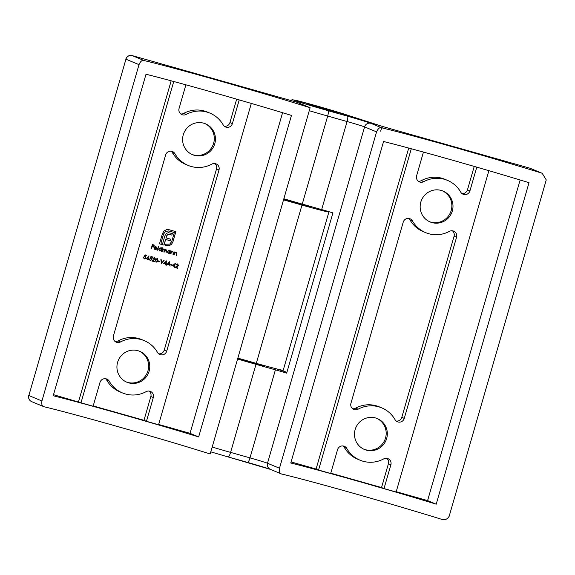 <?xml version="1.0" encoding="UTF-8"?>
<svg xmlns="http://www.w3.org/2000/svg" width="575" height="575" viewBox="0 0 575 575"><rect width="100%" height="100%" fill="white"/><g stroke="black" fill="none" stroke-linecap="round" stroke-linejoin="round"><path stroke-width="0.86" d="M319.42 107.058A15.446 0.374 16.1 0 0 307.539 104.01A15.446 0.374 16.1 0 0 322.28 108.653A15.446 0.374 16.1 0 0 337.223 112.578A15.446 0.374 16.1 0 0 319.42 107.058M355.149 429.575A16.74 16.373 -67.3 0 1 377.351 418.593A16.74 16.373 -67.3 0 1 386.012 440.342A16.74 16.373 -67.3 0 1 364.464 449.485A16.74 16.373 -67.3 0 1 355.149 429.575M395.032 419.635A28.326 27.701 112.7 0 0 381.814 407.898A28.326 27.701 112.7 0 0 358.11 409.184A5.146 5.038 112.7 0 1 350.937 403.291L403.219 222.166A5.146 5.038 -67.3 0 1 412.455 220.915A28.326 27.701 112.7 0 0 425.673 232.652A28.326 27.701 112.7 0 0 449.377 231.366A5.146 5.038 112.7 0 1 456.55 237.259L404.268 418.384A5.146 5.038 -67.3 0 1 395.032 419.635M420.821 202.055A16.74 16.373 -67.3 0 1 443.023 191.065A16.74 16.373 -67.3 0 1 451.684 212.815A16.74 16.373 -67.3 0 1 430.136 221.957A16.74 16.373 -67.3 0 1 420.821 202.055M411.298 148.752L318.557 470.048L330.683 473.477L337.547 449.693A5.146 5.038 -67.3 0 1 346.783 448.442A28.326 27.701 112.7 0 0 360 460.18A28.326 27.701 112.7 0 0 383.705 458.893A5.146 5.038 112.7 0 1 390.878 464.787L384.007 488.577L396.132 492.006L488.879 170.682M476.783 167.16L469.94 190.864A5.146 5.038 -67.3 0 1 460.704 192.107A28.326 27.701 112.7 0 0 447.487 180.377A28.326 27.701 112.7 0 0 423.782 181.657A5.146 5.038 112.7 0 1 416.609 175.763L423.452 152.066M286.918 372.312L277.969 369.351A35.017 0.848 16.1 0 0 276.194 368.769M237.597 358.994A35.017 0.848 16.1 0 0 256.004 364.349L275.396 369.833A15.446 0.374 -163.9 0 1 286.673 373.146L332.932 212.887A15.446 0.374 -163.9 0 0 321.655 209.58L302.263 204.089A35.017 0.848 16.1 0 1 283.849 198.742M542.203 173.312L529.755 168.152A5.146 5.038 -67.3 0 1 530.308 168.346L542.203 173.312L546.25 179.932L449.168 516.271C447.156 519.455 444.619 520.461 441.564 519.29A109.171 2.645 16.1 0 0 281.577 474.001C279.694 473.771 278.997 471.845 279.486 468.237L376.567 131.891L364.579 126.888A15.446 0.374 16.1 0 0 347.07 121.533L321.655 209.58M541.499 173.053A109.171 2.645 16.1 0 0 381.512 127.765C379.744 127.132 378.098 128.513 376.567 131.891M319.319 107.015A15.963 0.388 16.1 0 0 307.043 103.867A15.963 0.388 16.1 0 0 322.273 108.668A15.963 0.388 16.1 0 0 337.719 112.722A15.963 0.388 16.1 0 0 319.319 107.015M237.748 358.477A15.963 0.388 16.1 0 0 254.632 363.457A15.963 0.388 16.1 0 0 264.622 365.966A15.963 0.388 16.1 0 0 264.155 365.729M380.628 131.157A5.146 1.064 105.8 0 1 383.022 126.615L529.726 168.144A5.146 1.064 -74.2 0 0 529.704 168.137A5.146 1.064 -74.2 0 1 529.755 168.152L383.043 126.622L346.847 114.957A29.871 0.726 16.1 0 0 310.32 104.132A29.871 0.726 16.1 0 0 295.119 100.668A29.871 0.726 16.1 0 0 328.117 110.688L347.508 116.179A20.599 0.503 -163.9 0 1 370.853 123.316A5.146 5.038 -67.3 0 0 364.579 126.888L267.497 463.234A5.146 5.038 112.7 0 0 270.358 469.358L281.577 474.001M376.783 418.37A16.74 16.373 -67.3 0 1 384.876 439.868A16.74 16.373 -67.3 0 1 363.896 449.233M442.455 190.842A16.74 16.373 -67.3 0 1 450.548 212.34A16.74 16.373 -67.3 0 1 429.568 221.713M408.746 218.443A5.146 5.038 -67.3 0 1 409.982 219.887A28.326 27.701 112.7 0 0 423.2 231.617L425.673 232.652M396.276 421.08A5.146 5.038 -67.3 0 0 401.796 417.357L454.077 236.232A5.146 5.038 112.7 0 0 452.374 230.791M381.814 407.898L379.349 406.87A28.326 27.701 112.7 0 0 355.645 408.149L358.11 409.184M352.64 408.732A5.146 5.038 112.7 0 0 355.645 408.149M343.074 445.963A5.146 5.038 -67.3 0 1 344.31 447.415A28.326 27.701 112.7 0 0 357.528 459.145L360 460.18M330.769 473.175L381.541 487.543L388.405 463.759A5.146 5.038 112.7 0 0 386.702 458.318M381.541 487.543L384.007 488.577M474.231 166.419L467.468 189.829A5.146 5.038 -67.3 0 1 461.948 193.552M447.487 180.377L445.021 179.343A28.326 27.701 112.7 0 0 421.317 180.622L423.782 181.657M418.312 181.204A5.146 5.038 112.7 0 0 421.317 180.622M396.218 491.704L427.599 500.588L436.209 504.182L529.007 182.678A109.171 2.645 16.1 0 0 383.568 141.5L290.77 463.004A109.171 2.645 -163.9 0 1 436.209 504.182M427.599 500.588L520.138 179.975M408.732 148.062L316.092 469.02L318.557 470.048M291.079 461.933L316.092 469.02M172.184 265.348L170.71 264.931L170.825 264.529L172.306 264.946L172.184 265.348L170.71 264.917M166.434 265.132L169.438 261.74L170.085 266.168L169.503 264.644L167.756 264.148L166.434 265.132M161.403 263.709L160.856 259.311L161.618 262.876L164.162 260.245L161.352 263.688M159.757 261.833L158.276 261.409L158.391 261.007L159.872 261.424L159.757 261.833L158.276 261.402M157.284 258.175L158.017 260.619L156.098 262.308L155.502 259.922L157.385 258.218L158.118 260.662L156.055 262.301M145.188 256.349L146.028 257.974L144.289 258.98L143.434 257.535L144.426 258.577L145.691 257.859L145.015 256.73L144.109 256.694L145.065 254.84L146.647 255.286L146.532 255.688L145.223 255.322L144.713 256.292L145.353 256.4M145.094 256.306L145.935 257.931L144.138 258.923M143.685 257.593L144.426 258.577M145.116 256.766L144.009 256.651M176.065 252.332L176.69 254.085L176.273 255.544L176.46 253.438L175.9 252.662L174.721 253.151L173.801 254.847L174.635 251.979L174.829 252.597L176.209 252.382M175.979 252.691L174.721 253.151M172.802 251.412L173.434 253.158L173.018 254.624L173.204 252.511L172.644 251.742L171.465 252.231L170.545 253.927L171.379 251.059L171.573 251.67L172.953 251.462M172.723 251.771L171.465 252.231M169.553 253.108L168.152 253.287L167.217 251.426L169.115 250.362L170.085 251.268L170.588 250.837L169.762 253.704L169.553 253.108L168.065 253.266M157.471 250.226L158.635 246.201L157.133 250.118M156.263 248.939L154.927 249.543L154.035 247.71L154.639 246.84L155.89 246.618L156.86 247.502L156.882 248.587L154.366 247.875L155.085 249.219L156.551 249.162L154.819 249.514M158.714 353.826A5.146 5.038 -67.3 0 0 164.242 350.103L216.516 168.978A5.146 5.038 112.7 0 0 214.82 163.537M171.185 151.189A5.146 5.038 -67.3 0 1 172.421 152.634A28.326 27.701 112.7 0 0 185.639 164.364L188.111 165.399A28.326 27.701 112.7 0 0 211.816 164.119A5.146 5.038 112.7 0 1 218.989 170.006L166.707 351.138A5.146 5.038 -67.3 0 1 157.478 352.382A28.326 27.701 112.7 0 0 144.26 340.652A28.326 27.701 112.7 0 0 120.556 341.931A5.146 5.038 112.7 0 1 113.383 336.037L165.657 154.912A5.146 5.038 -67.3 0 1 174.893 153.662A28.326 27.701 112.7 0 0 188.111 165.399M115.079 341.478A5.146 5.038 112.7 0 0 118.083 340.896L120.556 341.931M144.26 340.652L141.788 339.617A28.326 27.701 112.7 0 0 118.083 340.896M151.606 248.565L151.254 248.465L152.389 244.54L154.265 245.072L154.15 245.475L152.619 245.043L152.267 246.251L153.798 246.682L153.683 247.085L152.152 246.653L151.606 248.565L151.261 248.45M160.921 250.664L159.519 250.844L158.578 248.982L160.482 247.918L161.446 248.846L161.942 247.135L161.122 251.261L160.921 250.664L159.426 250.822M164.069 248.939L164.766 249.881L165.995 249.478L166.556 251.117L166.11 252.669L165.837 249.816L163.839 252.03L164.256 250.571L163.911 249.27L161.913 251.483L162.739 248.616L162.941 249.212L164.191 248.982M148.134 257.507L148.939 258.994L147.387 259.857L146.567 258.326L148.997 255.846L147.725 257.428L148.285 257.557M148.034 257.463L148.839 258.951L147.236 259.799M151.11 258.024L151.951 259.648L150.212 260.655L149.356 259.21L150.348 260.252L151.613 259.533L150.93 258.405L150.025 258.369L150.988 256.515L152.569 256.96L152.447 257.37L151.139 256.996L150.636 257.967L151.275 258.074M151.009 257.981L151.85 259.605L150.061 260.604M151.038 258.441L149.931 258.326M154.538 257.413L155.365 258.908L152.914 260.877L154.704 261.381L154.589 261.783L151.98 261.043L155.013 258.843L154.409 257.808L152.907 258.369L154.704 257.471M165.507 263.896L163.681 263.379L166.685 260.849L165.974 263.587L166.412 263.717L165.593 264.895L165.507 263.896L163.695 263.364M174.189 266.354L172.363 265.837L175.368 263.307L174.656 266.045L175.095 266.175L174.275 267.353L174.189 266.354L172.378 265.822M177.632 263.954L178.458 265.449L176.007 267.411L177.797 267.914L177.682 268.324L175.066 267.583L178.099 265.377L177.495 264.349L176 264.902L177.797 264.004M164.04 231.006L166.419 229.705L169.179 229.748L175.878 231.646L172.91 241.931L171.487 244.339L169.158 245.719L165.083 245.424L165.435 244.202L169.704 244.138L171.709 241.593L174.333 232.53L168.82 230.97L165.665 231.373L163.659 233.888L161.043 242.959L162.682 243.419L164.759 236.217L165.607 234.327L166.851 233.17L168.475 232.724L172.342 233.515L171.882 235.103L168.655 234.377L166.987 235.369L166.074 237.892L170.703 239.2L170.25 240.767L165.629 239.459L164.012 245.123L159.491 243.843L162.466 233.551L164.04 231.006M214.777 143.721A16.74 16.373 -67.3 0 1 192.575 154.704A16.74 16.373 -67.3 0 1 183.914 132.954A16.74 16.373 -67.3 0 1 205.469 123.812A16.74 16.373 -67.3 0 1 214.777 143.721M149.105 371.249A16.74 16.373 -67.3 0 1 126.903 382.231A16.74 16.373 -67.3 0 1 118.242 360.482A16.74 16.373 -67.3 0 1 139.797 351.339A16.74 16.373 -67.3 0 1 149.105 371.249M224.387 126.306A5.146 5.038 -67.3 0 0 229.914 122.576L232.379 123.611A5.146 5.038 -67.3 0 1 223.15 124.854A28.326 27.701 112.7 0 0 209.932 113.124A28.326 27.701 112.7 0 0 186.228 114.403A5.146 5.038 112.7 0 1 179.055 108.51L185.89 84.82M53.518 394.687L81.003 402.795L173.736 81.499M81.003 402.795L93.121 406.23L99.985 382.44A5.146 5.038 -67.3 0 1 109.221 381.189A28.326 27.701 112.7 0 0 122.439 392.926A28.326 27.701 112.7 0 0 146.143 391.647A5.146 5.038 112.7 0 1 153.317 397.533L146.452 421.324L158.571 424.753L251.318 103.428M232.379 123.611L239.222 99.906M326.722 211.032A35.017 0.848 -163.9 0 1 328.9 211.981A35.017 0.848 -163.9 0 1 301.976 205.074L283.533 199.856M328.9 211.981L283.216 370.264A35.017 0.848 -163.9 0 1 256.292 363.357L237.842 358.132M298.339 102.817L298.08 102.566A15.446 0.374 16.1 0 0 297.828 102.558A15.446 0.374 16.1 0 0 298.13 102.731L310.119 107.733L210.184 453.97A109.171 2.645 -163.9 0 0 44.016 406.748C42.133 406.518 41.436 404.599 41.925 400.983L139.006 64.644L125.932 59.182L28.851 395.528L41.925 400.983M28.75 395.471A5.146 5.146 0 0 0 31.711 401.652A5.146 5.038 -67.3 0 1 28.851 395.528L125.932 59.182A5.146 5.038 -67.3 0 1 132.207 55.61A5.146 1.064 105.8 0 0 132.178 55.602L298.08 102.566L132.207 55.61L143.951 60.512A109.171 2.645 -163.9 0 1 310.119 107.733M283.712 199.209A15.963 0.388 16.1 0 0 298.324 203.55A15.963 0.388 16.1 0 0 310.593 206.698A15.963 0.388 16.1 0 0 310.126 206.461M143.951 60.512C142.183 59.879 140.537 61.259 139.006 64.644M31.711 401.652L44.016 406.748M204.894 123.589A16.74 16.373 -67.3 0 1 213.641 143.247A16.74 16.373 -67.3 0 1 192.014 154.459M139.222 351.117A16.74 16.373 -67.3 0 1 147.969 370.774A16.74 16.373 -67.3 0 1 126.342 381.987M209.932 113.124L207.46 112.089A28.326 27.701 112.7 0 0 183.756 113.376L186.228 114.403M180.751 113.951A5.146 5.038 112.7 0 0 183.756 113.376M229.914 122.576L236.67 99.166M105.513 378.717A5.146 5.038 -67.3 0 1 106.749 380.161A28.326 27.701 112.7 0 0 119.967 391.891L122.439 392.926M93.208 405.921L143.98 420.296L150.844 396.506A5.146 5.038 112.7 0 0 149.148 391.065M143.98 420.296L146.452 421.324M146.007 74.247L53.209 395.751A109.171 2.645 -163.9 0 1 198.655 436.928L291.453 115.424A109.171 2.645 16.1 0 0 146.007 74.247M78.531 401.767L171.17 80.809M158.657 424.451L190.037 433.334L198.655 436.928M190.037 433.334L282.577 112.722M154.165 245.043L154.15 245.475M154.05 245.432L152.619 245.043M152.519 245L152.267 246.251M153.697 246.653L153.683 247.085M153.583 247.042L152.152 246.653M152.059 246.61L151.505 248.522M155.789 246.582L156.86 247.502M156.759 247.466L156.882 248.587M156.781 248.544L154.366 247.875M154.265 247.832L154.984 249.183M155.904 247.006L154.402 247.494L156.637 248.134L155.803 246.977L154.502 247.53M158.535 246.172L157.377 250.182M162.186 247.207L161.122 251.261M160.382 247.875L161.446 248.846M160.49 248.307L158.829 249.04L159.634 250.499M158.829 249.04L159.541 250.463M159.728 250.535L161.194 249.737L160.389 248.271L158.923 249.083M162.984 248.68L162.941 249.212M163.976 248.896L164.766 249.881M165.902 249.442L166.455 251.074L166.11 252.669M165.737 249.773L164.407 250.966L164.184 252.123M163.81 249.227L162.509 250.333L162.258 251.584M170.48 250.808L169.762 253.704M169.021 250.326L170.085 251.268M169.122 250.75L167.462 251.483L168.267 252.943M167.462 251.483L168.173 252.907M168.367 252.986L169.826 252.181L169.021 250.714L167.555 251.527M171.616 251.124L171.573 251.67M172.708 251.368L173.341 253.122L173.018 254.624M171.372 252.188L170.89 254.028M174.872 252.051L174.829 252.597M175.964 252.288L176.597 254.042L176.273 255.544M174.627 253.115L174.146 254.948M146.546 255.257L146.532 255.688M146.431 255.652L145.223 255.322M145.123 255.278L144.713 256.292M149.097 256.091L147.725 257.428M148.019 257.916L146.812 258.398L147.423 259.418M146.812 258.398L147.358 259.39M147.523 259.454L148.587 258.915L147.947 257.887L146.912 258.441M152.461 256.932L152.447 257.37M152.353 257.327L151.139 256.996M151.045 256.953L150.636 257.967M149.601 259.268L150.248 260.216M154.308 257.772L153.252 258.463M154.445 257.37L155.365 258.908M155.272 258.872L152.914 260.877M154.603 261.352L154.589 261.783M154.495 261.74L151.994 261.036M157.327 258.642L155.746 259.972L156.22 261.905L157.342 261.51L157.773 260.561L157.284 258.628L155.847 260.015L156.321 261.948M159.771 261.395L159.656 261.79M161.129 259.39L161.618 262.876M164.055 260.216L161.338 263.616M166.642 260.892L165.974 263.587M166.312 263.688L166.297 264.119M165.758 263.954L165.593 264.895M166.118 261.79L164.378 263.127L165.629 263.494L166.118 261.79L164.479 263.17M169.352 261.769L170.085 266.168M167.756 264.148L169.503 264.644M167.656 264.112L166.808 265.24M169.194 262.495L167.965 263.76L169.438 264.191L169.194 262.495L168.058 263.803M172.198 264.917L172.09 265.305M175.325 263.35L174.656 266.045M174.994 266.146L174.98 266.577M174.441 266.412L174.275 267.353M174.8 264.248L173.061 265.585L174.311 265.952L174.8 264.248L173.161 265.628M177.395 264.306L176.345 265.003M177.531 263.911L178.458 265.449M178.358 265.406L176.007 267.411M177.697 267.885L177.682 268.324M177.582 268.281L175.08 267.569M175.778 231.617L172.91 241.931M172.809 241.895L171.487 244.339M171.393 244.296L169.158 245.719M169.057 245.676L167.706 245.935M167.612 245.892L166.197 245.741M166.096 245.697L165.09 245.41M168.82 230.97L174.333 232.53M168.727 230.927L165.665 231.373M165.564 231.33L163.659 233.888M163.566 233.853L161.043 242.959M172.241 233.486L171.882 235.103M171.781 235.067L168.655 234.377M168.561 234.334L167.735 234.672M167.634 234.629L166.987 235.369M166.887 235.326L166.498 236.433M166.398 236.39L166.074 237.892M170.595 239.171L170.25 240.767M170.15 240.724L165.629 239.459M165.528 239.416L164.342 243.893M164.263 243.857L164.012 245.123M163.911 245.079L159.498 243.829M212.182 447.041A35.017 0.848 16.1 0 0 230.597 452.388L249.988 457.88A15.446 0.374 -163.9 0 1 267.497 463.234L279.486 468.237M256.004 364.349L230.597 452.388A5.146 1.064 105.8 0 1 228.203 456.931A5.146 1.064 105.8 0 1 228.182 456.924M275.396 369.833L249.988 457.88A5.146 1.064 105.8 0 1 247.595 462.422A5.146 1.064 105.8 0 1 247.573 462.415L228.232 456.938M347.508 116.179A5.146 1.064 -74.2 0 1 347.07 121.533L327.678 116.042L302.263 204.089M328.117 110.688A5.146 1.064 -74.2 0 1 327.678 116.042A35.017 0.848 -163.9 0 1 309.264 110.695M370.853 123.316L381.512 127.765M270.106 469.243A20.599 0.503 16.1 0 0 247.624 462.429M347.228 115.079A5.146 4.37 108.3 0 0 347.041 115.014A5.146 4.37 108.3 0 0 346.847 114.957M372.995 123.618A5.146 4.37 108.3 0 0 372.823 123.56A5.146 4.37 108.3 0 0 372.636 123.503M290.059 100.294L292.423 99.777L295.514 100.266L322.18 107.482L383.022 126.615A5.146 1.064 105.8 0 1 383.043 126.622M409.982 219.887L412.455 220.915M454.077 236.232L456.55 237.259M401.796 417.357L404.268 418.384M344.31 447.415L346.783 448.442M388.405 463.759L390.878 464.787M467.468 189.829L469.94 190.864M256.292 363.357L301.976 205.074M216.516 168.978L218.989 170.006M164.242 350.103L166.707 351.138M172.421 152.634L174.893 153.662M106.749 380.161L109.221 381.189M150.844 396.506L153.317 397.533M270.358 469.358L210.795 451.857M530.308 168.346A5.146 5.146 0 0 0 529.726 168.144M132.178 55.602A5.146 5.146 0 0 0 125.832 59.132"/></g></svg>
